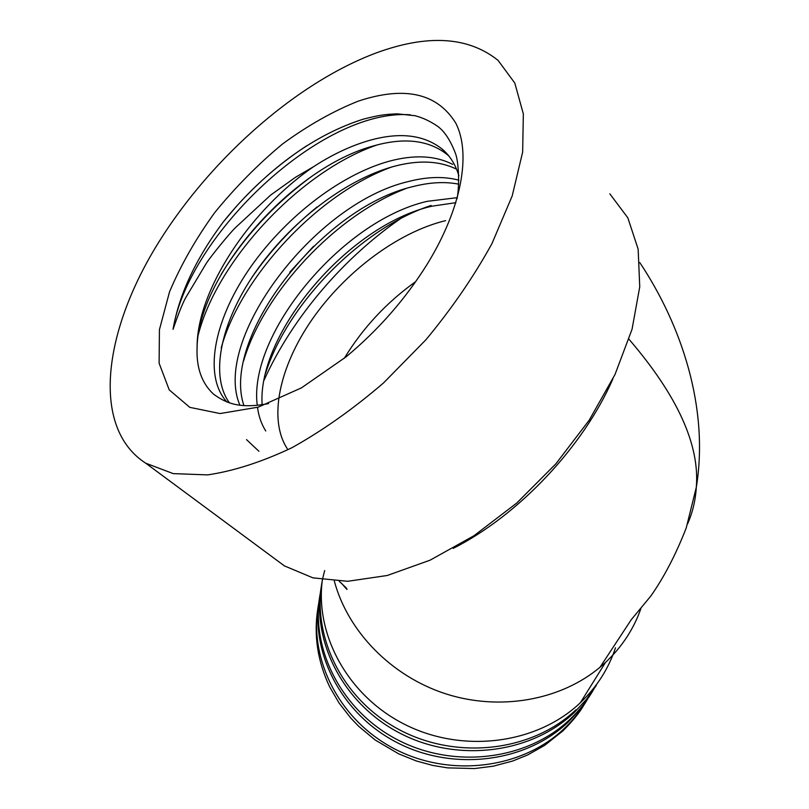 <?xml version="1.0" encoding="UTF-8"?>
<svg xmlns="http://www.w3.org/2000/svg" width="809" height="809" viewBox="0 0 809 809"><rect width="100%" height="100%" fill="white"/><g stroke="black" fill="none" stroke-linecap="round" stroke-linejoin="round"><path stroke-width="1.21" d="M322.376 579.76C314.792 635.156 348.436 697.085 406.593 725.329C464.022 753.462 537.125 743.875 580.387 702.708C596.84 687.043 608.55 668.73 615.497 647.776M321.234 586.96C311.637 641.992 343.603 704.679 401.052 733.763C457.833 762.756 531.068 753.664 574.289 712.466L586.313 699.542L596.294 685.466M320.222 594.231C308.795 648.848 339.153 712.142 395.874 741.964C451.978 771.715 525.253 763.099 568.403 721.911L580.245 709.169L590.085 695.295M317.836 608.692C313.609 635.186 317.553 661.236 329.657 686.851L339.133 703.112L350.884 718.19L358.852 726.452L375.184 740.002L398.756 753.887L416.382 760.976L432.926 765.476L447.67 767.883L474.62 768.55L493.227 766.184L512.673 761.026L527.711 754.928L544.659 745.362L562.7 731.053C572.246 721.658 579.386 712.881 584.118 704.74M318.665 603.757C308.148 657.798 338.567 719.858 394.529 748.871C449.865 777.813 521.795 769.096 564.278 728.515C573.763 719.494 581.61 709.544 587.819 698.673M320.404 592.643C309.705 647.362 340.629 710.322 397.532 739.8C453.809 769.207 526.932 760.42 570.042 719.292C579.689 710.12 587.658 700.007 593.948 688.955M324.722 570.578C308.421 626.449 336.807 694.274 395.186 727.453C453.08 760.642 530.795 752.855 575.988 709.756L574.299 712.466M306.662 145.822C275.02 166.553 247.19 191.966 223.193 222.06C195.768 258.809 179.052 294.567 173.045 329.334C188.325 234.853 321.982 107.981 410.335 114.817M221.15 274.403C244.338 236.521 274.433 203.919 311.414 176.595M251.306 278.367C269.478 251.7 291.382 227.916 317.037 207.013M258.92 451.28L246.523 439.611M289.764 272.158L313.599 246.249M198.427 334.218C217.368 260.64 299.906 171.377 377.024 144.963M221.231 347.9C240.688 277.002 317.897 193.584 391.809 166.957M243.59 360.956C263.552 292.949 335.472 215.315 405.956 188.558M265.554 373.374C287.124 304.578 360.622 228.502 431.116 205.456M262.126 404.722C257.141 333.642 348.133 225.195 431.834 206.204L455.902 202.675M243.934 405.582C220.827 339.032 320.273 208.024 413.055 186.555C429.882 182.278 445.112 181.479 458.733 184.159M229.503 402.943C209.309 375.406 221.09 321.749 255.432 272.249C289.774 222.849 344.401 179.911 393.821 166.411C418.374 159.818 439.287 160.738 456.549 169.172M268.537 403.58L266.859 403.913C239.666 408.707 226.409 403.469 213.687 394.256C201.684 383.274 196.152 367.478 197.103 346.869L197.103 346.869C198.62 275.394 291.432 167.625 374.092 145.751C404.652 137.176 429.073 140.159 447.347 154.701L449.005 156.188M223.193 222.06L236.046 206.76C275.748 162.892 318.028 133.728 362.887 119.277C378.885 115.111 385.468 114.271 397.462 113.857L415.007 115.717C422.429 117.598 429.882 121.057 437.376 126.113C444.465 131.169 450.552 140.432 455.639 153.892C458.561 162.124 459.765 183.997 457.075 198.721M173.045 329.334C178.759 312.77 183.107 302.01 186.09 297.055L206.174 263.542C209.764 257.747 228.886 233.983 235.611 227.501L270.681 195.05L295.497 177.282L313.72 166.603C332.196 154.58 350.651 145.883 369.086 140.513C399.666 131.827 424.078 134.729 442.321 149.21C450.087 155.904 455.598 164.753 458.875 175.775M226.975 402.063C203.393 376.6 213.536 322.093 247.807 271.146C282.189 220.139 338.263 175.31 388.937 161.294C414.046 154.479 435.303 155.51 452.716 164.409M239.919 405.198C211.776 340.589 313.194 203.686 408.292 181.56C427.203 176.686 444.06 176.231 458.885 180.185M265.746 430.975C261.438 424.159 258.688 416.291 257.505 407.372M257.252 405.319C248.029 334.825 341.226 220.958 427.182 201.34L457.247 197.659M287.246 448.641C268.113 419.446 279.156 366.912 312.072 319.494C344.907 272.259 397.472 232.264 445.617 220.645M376.62 52.787C293.627 83.62 204.778 164.075 153.407 251.002C102.318 337.606 92.539 428.972 145.731 463.193L173.237 473.619L207.65 474.893C233.659 471.05 261.782 461.99 291.998 447.69C322.842 430.459 353.371 408.858 383.608 382.869L425.979 339.699C451.928 308.421 473.932 276.365 491.983 243.539L512.188 195.95L522.654 152.082L523.342 113.958L514.817 83.084L498.061 60.372C468.33 36.617 427.85 34.089 376.62 52.787M358.478 101.064C404.813 85.794 437.254 93.166 455.801 123.17C471.334 153.619 461.737 207.852 427.455 263.774C405.663 298.814 378.521 329.85 346.03 356.88L301.433 387.885L258.223 407.149L220.078 413.551L189.822 407.362L169.233 389.898L159.11 363.211L159.424 329.688L169.536 291.847C180.72 265.281 195.727 238.938 214.557 212.818C235.126 187.486 257.768 164.551 282.503 144.012C307.875 125.415 333.207 111.096 358.478 101.064M344.331 358.266C362.867 327.898 386.651 302.354 415.715 281.623M640.849 608.702C633.639 629.149 621.848 647.069 605.486 662.45L599.914 667.344C560.374 700.422 499.709 711.293 445.385 693.717C391.091 676.021 347.799 631.374 334.329 581.084M453.222 548.391C518.589 515.242 583.127 447.033 612.848 379.006M313.72 166.603C250.143 209.935 196.931 290.492 197.103 346.859M405.865 215.022C345.615 255.057 292.575 316.774 264.068 380.19M274.12 558.271L284.404 565.885L312.952 577.859L347.658 581.297L387.268 575.482L430.075 560.182L474.003 535.71L516.718 503.067L555.844 463.86L589.205 420.195L615.012 374.496L632.051 329.253L639.747 286.821L638.149 249.172L627.845 217.833L609.834 193.826M687.569 523.929C692.575 512.673 695.487 500.478 696.306 487.352L696.306 487.291C699.876 444.99 677.446 395.662 629.018 339.284M341.408 583.137C346.758 589.468 348.305 590.995 346.06 587.718L339.264 581.307M599.934 667.364L631.253 619.694L650.841 596.021C663.967 577.373 675.758 554.701 686.214 528.024L696.306 487.291M564.288 728.515L562.7 731.053M570.042 719.282L568.403 721.911M605.486 662.46L580.387 702.697M639.818 262.622C681.451 325.066 709.26 407.928 696.306 487.362L696.306 487.362M284.404 565.885L145.731 463.193M447.347 154.701L442.321 149.21"/></g></svg>
